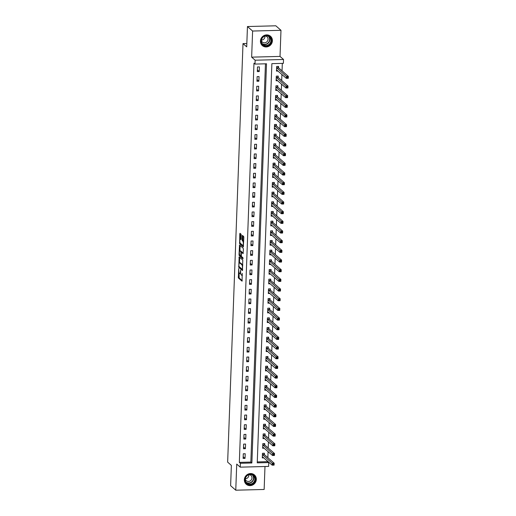<?xml version="1.0" encoding="UTF-8"?>
<svg xmlns="http://www.w3.org/2000/svg" width="516" height="516" viewBox="0 0 516 516"><rect width="100%" height="100%" fill="white"/><g stroke="black" fill="none" stroke-linecap="round" stroke-linejoin="round"><path stroke-width="0.77" d="M238.656 268.559L238.379 277.969L242.062 281.175L242.223 273.299A2.496 0.651 -91.5 0 1 241.636 275.228A2.496 0.651 -91.5 0 1 241.482 275.163L241.178 274.899A2.496 0.651 -91.5 0 1 240.624 271.906L240.54 270.203L240.34 271.655A2.496 0.651 -91.5 0 1 239.759 273.583A2.496 0.651 -91.5 0 1 239.605 273.519L239.301 273.254A2.496 0.651 -91.5 0 1 238.74 270.255L238.656 268.559M260.432 41.08A6.198 5.818 131.2 0 0 262.334 45.589A6.198 5.818 131.2 0 0 268.701 46.35A6.198 5.818 131.2 0 0 272.396 40.77A6.198 5.818 131.2 0 0 270.5 36.255A6.198 5.818 131.2 0 0 264.134 35.501A6.198 5.818 131.2 0 0 260.432 41.08M244.352 479.738A6.198 5.818 131.2 0 0 246.248 484.247A6.198 5.818 131.2 0 0 252.621 485.008A6.198 5.818 131.2 0 0 256.317 479.428A6.198 5.818 131.2 0 0 254.414 474.92A6.198 5.818 131.2 0 0 248.048 474.159A6.198 5.818 131.2 0 0 244.352 479.738M241.211 235.109L241.036 234.174L240.017 233.284L239.785 233.864L239.63 243.758L243.32 246.964L243.829 237.399L243.655 236.463L242.372 235.367L242.049 239.805L242.836 241.275A2.083 0.542 -91.5 0 1 243.307 243.539A2.083 0.542 -91.5 0 1 242.817 245.39A2.083 0.542 -91.5 0 1 242.688 245.339L240.295 243.242A2.083 0.542 -91.5 0 1 239.817 240.978A2.083 0.542 -91.5 0 1 240.314 239.121A2.083 0.542 -91.5 0 1 240.443 239.179L240.888 239.547L241.069 238.947L241.211 235.109M255.007 64.081L255.149 60.211L283.523 59.482L283.381 63.352L271.88 63.649L257.239 462.852L268.746 462.555L268.604 466.419L240.23 467.154L240.372 463.284L251.873 462.987L266.514 63.784L255.007 64.081L253.975 63.178L239.34 462.381L240.372 463.284M240.23 467.154L236.728 464.09L235.767 490.2L230.62 485.691L231.362 465.387L227.653 462.143L243.004 43.596L246.713 46.84L247.454 26.535L252.608 31.037L251.647 57.147L255.149 60.211M239.147 256.897L238.766 267.378L242.456 270.584L242.791 260.083L239.147 256.897M239.024 254.633L239.534 245.068L243.223 248.273L243.397 249.209L243.075 253.646L241.553 252.337L241.32 252.917L241.398 256.4L242.939 257.742L242.933 258.819L239.198 255.568L239.024 254.633L239.63 254.614M247.454 26.535L275.828 25.8L280.981 30.309L252.608 31.037M235.767 490.2L264.147 489.465L264.985 466.516M239.34 462.381L250.84 462.084L265.45 63.81M245.042 458.369L245.21 453.732L243.294 453.777L243.126 458.421L245.042 458.369L243.184 456.75M245.397 448.701L245.564 444.057L243.649 444.108L243.481 448.752L245.397 448.701L243.539 447.075M245.751 439.032L245.919 434.388L244.004 434.44L243.836 439.077L245.751 439.032L243.894 437.407M246.106 429.357L246.274 424.72L244.358 424.765L244.191 429.409L246.106 429.357L244.249 427.738M246.461 419.689L246.629 415.045L244.713 415.096L244.545 419.74L246.461 419.689L244.603 418.063M246.816 410.02L246.983 405.376L245.068 405.428L244.9 410.072L246.816 410.02L244.958 408.395M247.17 400.352L247.338 395.708L245.423 395.759L245.255 400.397L247.17 400.352L245.313 398.726M247.525 390.677L247.693 386.039L245.777 386.084L245.603 390.728L247.525 390.677L245.668 389.051M247.88 381.008L248.048 376.364L246.132 376.416L245.958 381.06L247.88 381.008L246.022 379.383M248.235 371.339L248.402 366.695L246.487 366.747L246.313 371.385L248.235 371.339L246.377 369.714M248.589 361.664L248.757 357.027L246.841 357.072L246.667 361.716L248.589 361.664L246.732 360.039M248.944 351.996L249.112 347.352L247.196 347.403L247.022 352.047L248.944 351.996L247.087 350.37M249.299 342.327L249.467 337.683L247.551 337.735L247.377 342.372L249.299 342.327L247.441 340.702M249.654 332.652L249.821 328.015L247.906 328.06L247.732 332.704L249.654 332.652L247.796 331.033M250.008 322.984L250.176 318.34L248.26 318.391L248.086 323.035L250.008 322.984L248.151 321.358M250.363 313.315L250.531 308.671L248.615 308.723L248.441 313.36L250.363 313.315L248.506 311.69M250.718 303.64L250.886 299.003L248.97 299.048L248.796 303.692L250.718 303.64L248.86 302.021M251.073 293.972L251.24 289.328L249.325 289.379L249.151 294.023L251.073 293.972L249.215 292.346M251.421 284.303L251.595 279.659L249.68 279.711L249.505 284.348L251.421 284.303L249.57 282.678M251.776 274.628L251.95 269.991L250.034 270.036L249.86 274.68L251.776 274.628L249.925 273.009M252.13 264.96L252.305 260.316L250.389 260.367L250.215 265.011L252.13 264.96L250.279 263.334M252.485 255.291L252.659 250.647L250.744 250.699L250.57 255.336L252.485 255.291L250.634 253.666M252.84 245.616L253.014 240.978L251.099 241.024L250.924 245.668L252.84 245.616L250.989 243.997M253.195 235.947L253.369 231.303L251.453 231.355L251.279 235.999L253.195 235.947L251.344 234.322M253.55 226.279L253.724 221.635L251.802 221.686L251.634 226.324L253.55 226.279L251.698 224.654M253.904 216.604L254.078 211.966L252.156 212.012L251.989 216.655L253.904 216.604L252.053 214.985M254.259 206.935L254.433 202.291L252.511 202.343L252.343 206.987L254.259 206.935L252.408 205.31M254.614 197.267L254.788 192.623L252.866 192.674L252.698 197.312L254.614 197.267L252.763 195.641M254.969 187.592L255.143 182.954L253.221 182.999L253.053 187.643L254.969 187.592L253.117 185.973M255.323 177.923L255.497 173.279L253.575 173.331L253.408 177.975L255.323 177.923L253.472 176.298M255.678 168.255L255.852 163.611L253.93 163.662L253.762 168.3L255.678 168.255L253.82 166.629M256.033 158.58L256.207 153.942L254.285 153.987L254.117 158.631L256.033 158.58L254.175 156.961M256.387 148.911L256.562 144.267L254.64 144.319L254.472 148.963L256.387 148.911L254.53 147.286M256.742 139.243L256.916 134.599L254.994 134.65L254.827 139.288L256.742 139.243L254.885 137.617M257.097 129.574L257.271 124.93L255.349 124.982L255.181 129.619L257.097 129.574L255.239 127.949M257.452 119.899L257.626 115.261L255.704 115.307L255.536 119.951L257.452 119.899L255.594 118.274M257.806 110.231L257.974 105.587L256.059 105.638L255.891 110.282L257.806 110.231L255.949 108.605M258.161 100.562L258.329 95.918L256.413 95.97L256.246 100.607L258.161 100.562L256.304 98.937M258.516 90.887L258.684 86.249L256.768 86.295L256.6 90.939L258.516 90.887L256.658 89.262M258.871 81.218L259.038 76.574L257.123 76.626L256.955 81.27L258.871 81.218L257.013 79.593M259.226 71.55L259.393 66.906L257.478 66.957L257.31 71.595L259.226 71.55L257.368 69.924M257.278 461.923L267.714 461.652L267.727 461.285M267.862 457.673L268.081 451.61M268.217 448.004L268.436 441.941M268.572 438.336L268.791 432.273M268.926 428.661L269.146 422.598M269.281 418.992L269.5 412.929M269.636 409.323L269.855 403.26M269.991 399.648L270.21 393.585M270.345 389.98L270.565 383.917M270.7 380.311L270.919 374.248M271.055 370.636L271.274 364.573M271.41 360.968L271.629 354.905M271.764 351.299L271.984 345.236M272.119 341.624L272.338 335.561M272.474 331.956L272.693 325.893M272.829 322.287L273.048 316.224M273.183 312.612L273.403 306.549M273.538 302.944L273.757 296.881M273.886 293.275L274.112 287.212M274.241 283.606L274.467 277.537M274.596 273.932L274.822 267.869M274.951 264.263L275.176 258.2M275.305 254.594L275.531 248.531M275.66 244.919L275.886 238.856M276.015 235.251L276.241 229.188M276.37 225.582L276.595 219.519M276.724 215.907L276.95 209.844M277.079 206.239L277.305 200.176M277.434 196.57L277.66 190.507M277.789 186.895L278.014 180.832M278.143 177.227L278.369 171.164M278.498 167.558L278.724 161.495M278.853 157.883L279.079 151.82M279.208 148.215L279.433 142.152M279.562 138.546L279.788 132.483M279.917 128.871L280.143 122.808M280.272 119.202L280.498 113.139M280.627 109.534L280.852 103.471M280.981 99.859L281.207 93.796M281.336 90.19L281.555 84.127M281.691 80.522L281.91 74.459M282.046 70.847L282.317 63.378M264.34 454.493L264.385 453.235L262.47 453.287L262.296 457.924L263.85 457.885M264.695 444.824L264.74 443.567L262.825 443.612L262.65 448.256L264.205 448.217M265.05 435.156L265.095 433.892L263.179 433.943L263.005 438.587L264.56 438.548M265.405 425.481L265.45 424.223L263.534 424.275L263.36 428.912L264.914 428.873M265.759 415.812L265.805 414.554L263.889 414.6L263.715 419.244L265.269 419.205M266.114 406.144L266.159 404.879L264.237 404.931L264.069 409.575L265.624 409.536M266.469 396.469L266.514 395.211L264.592 395.262L264.424 399.9L265.979 399.861M266.824 386.8L266.869 385.542L264.947 385.587L264.779 390.231L266.333 390.193M267.178 377.132L267.224 375.867L265.301 375.919L265.134 380.563L266.688 380.524M267.533 367.457L267.578 366.199L265.656 366.25L265.488 370.888L267.043 370.849M267.881 357.788L267.933 356.53L266.011 356.575L265.843 361.219L267.391 361.181M268.236 348.119L268.288 346.862L266.366 346.907L266.198 351.551L267.746 351.512M268.591 338.444L268.642 337.187L266.72 337.238L266.553 341.882L268.101 341.837M268.946 328.776L268.997 327.518L267.075 327.57L266.907 332.207L268.455 332.169M269.3 319.107L269.352 317.85L267.43 317.895L267.262 322.539L268.81 322.5M269.655 309.432L269.707 308.175L267.785 308.226L267.617 312.87L269.165 312.825M270.01 299.764L270.062 298.506L268.139 298.558L267.972 303.195L269.52 303.156M270.365 290.095L270.41 288.837L268.494 288.883L268.326 293.527L269.874 293.488M270.719 280.42L270.765 279.162L268.849 279.214L268.681 283.858L270.229 283.813M271.074 270.752L271.119 269.494L269.204 269.546L269.036 274.183L270.584 274.144M271.429 261.083L271.474 259.825L269.558 259.87L269.391 264.514L270.939 264.476M271.784 251.408L271.829 250.15L269.913 250.202L269.745 254.846L271.293 254.801M272.138 241.74L272.184 240.482L270.268 240.533L270.1 245.171L271.648 245.132M272.493 232.071L272.538 230.813L270.623 230.858L270.455 235.502L272.003 235.464M272.848 222.396L272.893 221.138L270.977 221.19L270.81 225.834L272.358 225.789M273.203 212.727L273.248 211.47L271.332 211.521L271.164 216.159L272.712 216.12M273.557 203.059L273.603 201.801L271.687 201.846L271.519 206.49L273.067 206.452M273.912 193.384L273.957 192.126L272.042 192.178L271.874 196.822L273.422 196.777M274.267 183.715L274.312 182.458L272.396 182.509L272.229 187.147L273.777 187.108M274.622 174.047L274.667 172.789L272.751 172.834L272.583 177.478L274.131 177.44M274.976 164.378L275.022 163.114L273.106 163.166L272.938 167.81L274.486 167.771M275.331 154.703L275.376 153.446L273.461 153.497L273.293 158.135L274.841 158.096M275.686 145.035L275.731 143.777L273.815 143.822L273.641 148.466L275.196 148.427M276.041 135.366L276.086 134.102L274.17 134.154L273.996 138.798L275.55 138.759M276.395 125.691L276.441 124.433L274.525 124.485L274.351 129.123L275.905 129.084M276.75 116.023L276.795 114.765L274.88 114.81L274.705 119.454L276.26 119.415M277.105 106.354L277.15 105.09L275.234 105.141L275.06 109.785L276.615 109.747M277.46 96.679L277.505 95.421L275.589 95.473L275.415 100.11L276.969 100.072M277.814 87.011L277.86 85.753L275.944 85.798L275.77 90.442L277.324 90.403M278.169 77.342L278.214 76.078L276.299 76.129L276.125 80.773L277.679 80.735M278.524 67.667L278.569 66.409L276.653 66.461L276.479 71.105L278.034 71.06M246.835 43.499L243.004 43.596M251.647 57.147L280.02 56.418L280.981 30.309M280.02 56.418L283.523 59.482M267.714 461.652L268.746 462.555M250.84 462.084L251.873 462.987M239.759 273.583L240.527 273.564A2.496 0.651 -91.5 0 0 240.701 273.467M241.636 275.228L242.404 275.209A2.496 0.651 -91.5 0 0 242.443 275.202M239.114 272.983L239.14 277.95L242.243 280.659M239.366 266.811L242.63 270.068M239.688 257.374L239.489 262.831M238.902 265.856L239.024 266.508L242.223 269.307L242.423 267.798A2.496 0.651 -91.5 0 0 241.862 264.798L239.682 262.889A2.496 0.651 -91.5 0 0 239.527 262.825A2.496 0.651 -91.5 0 0 238.947 264.753L238.902 265.856M242.817 265.05A2.496 0.651 -91.5 0 0 242.63 264.779L241.862 264.798M239.527 262.825L240.295 262.805A2.496 0.651 -91.5 0 1 240.45 262.87L242.63 264.779M239.927 250.944L240.121 245.655L239.353 245.674M243.249 253.137L242.223 252.318M243.062 258.258L239.966 255.549L239.198 255.568M240.017 250.995A2.083 0.542 -91.5 0 0 239.888 250.944A2.083 0.542 -91.5 0 0 239.398 252.795A2.083 0.542 -91.5 0 0 239.869 255.059L240.759 255.82L240.94 255.214L240.862 251.737L240.017 250.995L240.785 250.976A2.083 0.542 -91.5 0 0 240.656 250.924L239.888 250.944M241.798 252.311L241.63 251.718L240.862 251.737M240.785 250.976L241.63 251.718M239.798 254.981L239.966 255.549M243.455 245.319A2.083 0.542 -91.5 0 0 243.539 245.364L242.817 245.39M243.687 241.353A2.083 0.542 -91.5 0 0 243.604 241.256L242.836 241.275M242.965 235.857L242.817 239.785L243.604 241.256M240.237 243.178L243.494 246.448M240.559 233.754L240.359 239.121M262.328 457.021L262.844 457.008M262.341 456.666L272.171 465.168L272.242 463.239L274.164 463.187L264.437 454.68L263.844 453.248M273.835 464.019L274.164 463.187L274.093 465.122L272.171 465.168L273.803 464.787L273.835 464.019L273.067 464.039L273.035 464.813M273.067 464.039L262.418 454.544M273.803 464.787L274.093 465.122M262.683 447.346L263.199 447.333M262.696 446.998L272.525 455.499L272.596 453.564L274.518 453.519L264.792 445.011L264.198 443.579M274.19 454.344L274.518 453.519L274.447 455.447L272.525 455.499L274.157 455.118L274.19 454.344L273.422 454.364L273.39 455.138M273.422 454.364L262.773 444.876M274.157 455.118L274.447 455.447M263.037 437.678L263.553 437.665M263.05 437.329L272.88 445.83L272.951 443.895L274.873 443.844L265.147 435.336L264.553 433.911M274.544 444.676L274.873 443.844L274.802 445.779L272.88 445.83L274.512 445.45L274.544 444.676L273.777 444.695L273.744 445.469M273.777 444.695L263.128 435.201M274.512 445.45L274.802 445.779M263.392 428.009L263.908 427.996M263.405 427.654L273.235 436.155L273.306 434.227L275.228 434.175L265.501 425.668L264.908 424.236M274.899 435.007L275.228 434.175L275.157 436.11L273.235 436.155L274.867 435.775L274.899 435.007L274.131 435.027L274.099 435.801M274.131 435.027L263.483 425.532M274.867 435.775L275.157 436.11M263.747 418.341L264.263 418.321M263.76 417.986L273.59 426.487L273.661 424.552L275.583 424.507L265.856 415.999L265.263 414.567M275.254 425.332L275.583 424.507L275.512 426.435L273.59 426.487L275.221 426.106L275.254 425.332L274.486 425.352L274.454 426.126M274.486 425.352L263.837 415.864M275.221 426.106L275.512 426.435M252.924 474.849A5.366 5.037 -48.8 0 1 254.556 481.931A5.366 5.037 -48.8 0 1 247.416 484.027A5.366 5.037 -48.8 0 1 245.777 476.945A5.366 5.037 -48.8 0 1 252.924 474.849M247.512 483.595A4.966 4.663 131.2 0 0 253.337 475.61A4.966 4.663 131.2 0 0 246.261 476.649A4.966 4.663 131.2 0 0 247.512 483.595M248.86 474.752A3.535 3.322 -48.8 0 1 245.345 478.771M245.287 479.216A3.535 3.322 131.2 0 0 251.266 479.957A3.535 3.322 131.2 0 0 249.299 474.63M245.5 483.44A6.16 5.779 131.2 0 0 246.113 484.072A6.16 5.779 131.2 0 0 247.003 484.711A6.16 5.779 131.2 0 0 254.885 482.789A6.16 5.779 131.2 0 0 254.22 474.804A6.16 5.779 131.2 0 0 253.517 474.281M261.077 40.912A5.366 5.037 -48.8 0 1 266.443 35.559A5.366 5.037 -48.8 0 1 271.429 40.648A5.366 5.037 -48.8 0 1 266.062 46.001A5.366 5.037 -48.8 0 1 261.077 40.912M270.945 40.564A4.966 4.663 131.2 0 0 264.315 36.346A4.966 4.663 131.2 0 0 262.876 44.428A4.966 4.663 131.2 0 0 270.945 40.564M264.947 36.088A3.535 3.322 -48.8 0 1 261.431 40.106M261.373 40.558A3.535 3.322 131.2 0 0 268.056 39.287A3.535 3.322 131.2 0 0 265.385 35.972M261.58 44.782A6.16 5.779 131.2 0 0 262.199 45.414A6.16 5.779 131.2 0 0 268.526 46.169A6.16 5.779 131.2 0 0 272.196 40.629A6.16 5.779 131.2 0 0 270.307 36.146A6.16 5.779 131.2 0 0 269.597 35.617M264.102 408.666L264.618 408.653M264.115 408.317L273.944 416.818L274.015 414.883L275.937 414.832L266.211 406.324L265.617 404.899M275.608 415.664L275.937 414.832L275.866 416.767L273.944 416.818L275.576 416.438L275.608 415.664L274.841 415.683L274.809 416.457M274.841 415.683L264.192 406.189M275.576 416.438L275.866 416.767M264.456 398.997L264.972 398.984M264.469 398.642L274.299 407.15L274.37 405.215L276.286 405.163L266.566 396.656L265.972 395.224M275.963 405.995L276.286 405.163L276.215 407.098L274.299 407.15L275.931 406.769L275.963 405.995L275.196 406.015L275.163 406.789M275.196 406.015L264.547 396.52M275.931 406.769L276.215 407.098M264.811 389.328L265.327 389.309M264.914 388.954L274.654 397.475L274.725 395.54L276.64 395.495L266.92 386.987L266.327 385.555M276.318 396.32L276.64 395.495L276.57 397.43L274.654 397.475L276.286 397.094L276.318 396.32L275.55 396.34L275.518 397.114M275.55 396.34L264.901 386.852M276.286 397.094L276.57 397.43M265.166 379.653L265.682 379.641M265.269 379.286L275.009 387.806L275.08 385.871L276.995 385.82L267.275 377.312L266.682 375.887M276.666 386.652L276.995 385.82L276.924 387.755L275.009 387.806L276.64 387.426L276.666 386.652L275.905 386.671L275.873 387.445M275.905 386.671L265.256 377.177M276.64 387.426L276.924 387.755M265.521 369.985L266.037 369.972M265.624 369.617L275.363 378.138L275.434 376.203L277.35 376.151L267.63 367.644L267.036 366.212M277.021 376.983L277.35 376.151L277.279 378.086L275.363 378.138L276.995 377.757L277.021 376.983L276.26 377.002L276.228 377.777M276.26 377.002L265.611 367.508M276.995 377.757L277.279 378.086M265.875 360.316L266.391 360.303M265.888 359.962L275.718 368.463L275.789 366.528L277.705 366.483L267.985 357.975L267.391 356.543M277.376 367.308L277.705 366.483L277.634 368.418L275.718 368.463L277.35 368.082L277.376 367.308L276.615 367.327L276.582 368.102M276.615 367.327L265.966 357.84M277.35 368.082L277.634 368.418M266.23 350.641L266.746 350.628M266.243 350.293L276.073 358.794L276.144 356.859L278.06 356.808L268.339 348.3L267.746 346.875M277.731 357.64L278.06 356.808L277.989 358.743L276.073 358.794L277.705 358.414L277.731 357.64L276.969 357.659L276.937 358.433M276.969 357.659L266.32 348.165M277.705 358.414L277.989 358.743M266.585 340.973L267.101 340.96M266.598 340.618L276.428 349.126L276.499 347.191L278.414 347.139L268.694 338.631L268.101 337.2M278.085 347.971L278.414 347.139L278.343 349.074L276.428 349.126L278.06 348.745L278.085 347.971L277.318 347.99L277.292 348.764M277.318 347.99L266.675 338.496M278.06 348.745L278.343 349.074M266.94 331.304L267.449 331.291M267.043 330.93L276.782 339.451L276.853 337.516L278.769 337.47L269.049 328.963L268.455 327.531M278.44 338.296L278.769 337.47L278.698 339.405L276.782 339.451L278.414 339.07L278.44 338.296L277.673 338.315L277.647 339.089M277.673 338.315L267.03 328.827M278.414 339.07L278.698 339.405M267.294 321.629L267.804 321.616M267.398 321.262L277.137 329.782L277.208 327.847L279.124 327.795L269.404 319.288L268.81 317.862M278.795 328.627L279.124 327.795L279.053 329.73L277.137 329.782L278.769 329.401L278.795 328.627L278.027 328.647L278.001 329.421M278.027 328.647L267.385 319.152M278.769 329.401L279.053 329.73M267.649 311.961L268.159 311.948M267.752 311.593L277.492 320.114L277.563 318.179L279.478 318.127L269.758 309.619L269.165 308.187M279.15 318.959L279.478 318.127L279.408 320.062L277.492 320.114L279.124 319.733L279.15 318.959L278.382 318.978L278.356 319.752M278.382 318.978L267.74 309.484M279.124 319.733L279.408 320.062M268.004 302.292L268.514 302.279M268.107 301.918L277.847 310.439L277.918 308.504L279.833 308.458L270.113 299.951L269.52 298.519M279.504 309.284L279.833 308.458L279.762 310.393L277.847 310.439L279.478 310.058L279.504 309.284L278.737 309.303L278.711 310.077M278.737 309.303L268.094 299.815M279.478 310.058L279.762 310.393M268.359 292.617L268.868 292.604M268.372 292.269L278.201 300.77L278.272 298.835L280.188 298.783L270.468 290.276L269.874 288.85M279.859 299.615L280.188 298.783L280.117 300.718L278.201 300.77L279.833 300.389L279.859 299.615L279.091 299.635L279.066 300.409M279.091 299.635L268.449 290.14M279.833 300.389L280.117 300.718M268.713 282.949L269.223 282.936M268.726 282.594L278.556 291.101L278.627 289.166L280.543 289.115L270.823 280.607L270.229 279.175M280.214 289.947L280.543 289.115L280.472 291.05L278.556 291.101L280.188 290.721L280.214 289.947L279.446 289.966L279.42 290.74M279.446 289.966L268.804 280.472M280.188 290.721L280.472 291.05M269.068 273.28L269.578 273.267M269.081 272.925L278.911 281.426L278.982 279.491L280.897 279.446L271.177 270.939L270.584 269.507M280.569 280.272L280.897 279.446L280.827 281.381L278.911 281.426L280.543 281.046L280.569 280.272L279.801 280.291L279.775 281.065M279.801 280.291L269.159 270.803M280.543 281.046L280.827 281.381M269.423 263.605L269.933 263.592M269.436 263.257L279.266 271.758L279.337 269.823L281.252 269.771L271.532 261.264L270.939 259.838M280.923 270.603L281.252 269.771L281.181 271.706L279.266 271.758L280.897 271.377L280.923 270.603L280.156 270.623L280.13 271.397M280.156 270.623L269.513 261.128M280.897 271.377L281.181 271.706M269.778 253.936L270.287 253.924M269.881 253.569L279.62 262.089L279.691 260.154L281.607 260.103L271.887 251.595L271.293 250.163M281.278 260.935L281.607 260.103L281.536 262.038L279.62 262.089L281.252 261.709L281.278 260.935L280.51 260.954L280.485 261.728M280.51 260.954L269.868 251.46M281.252 261.709L281.536 262.038M270.132 244.268L270.642 244.255M270.236 243.894L279.975 252.414L280.046 250.486L281.962 250.434L272.242 241.927L271.648 240.495M281.633 251.26L281.962 250.434L281.891 252.369L279.975 252.414L281.607 252.034L281.633 251.26L280.865 251.279L280.839 252.053M280.865 251.279L270.223 241.791M281.607 252.034L281.891 252.369M270.487 234.593L270.997 234.58M270.59 234.225L280.33 242.746L280.401 240.811L282.317 240.766L272.596 232.258L272.003 230.826M281.988 241.591L282.317 240.766L282.246 242.694L280.33 242.746L281.962 242.365L281.988 241.591L281.22 241.611L281.194 242.385M281.22 241.611L270.577 232.116M281.962 242.365L282.246 242.694M270.842 224.924L271.351 224.911M270.855 224.576L280.685 233.077L280.756 231.142L282.671 231.091L272.951 222.583L272.358 221.151M282.342 231.923L282.671 231.091L282.6 233.026L280.685 233.077L282.317 232.697L282.342 231.923L281.575 231.942L281.549 232.716M281.575 231.942L270.932 222.448M282.317 232.697L282.6 233.026M271.197 215.256L271.706 215.243M271.21 214.901L281.039 223.402L281.11 221.474L283.026 221.422L273.306 212.915L272.712 211.483M282.697 222.248L283.026 221.422L282.955 223.357L281.039 223.402L282.671 223.022L282.697 222.248L281.93 222.273L281.904 223.041M281.93 222.273L271.287 212.779M282.671 223.022L282.955 223.357M271.551 205.581L272.061 205.568M271.564 205.233L281.394 213.734L281.465 211.799L283.381 211.754L273.661 203.246L273.067 201.814M283.052 212.579L283.381 211.754L283.31 213.682L281.394 213.734L283.026 213.353L283.052 212.579L282.284 212.598L282.258 213.372M282.284 212.598L271.642 203.104M283.026 213.353L283.31 213.682M271.906 195.912L272.416 195.899M271.919 195.564L281.749 204.065L281.82 202.13L283.736 202.079L274.015 193.571L273.422 192.145M283.407 202.911L283.736 202.079L283.665 204.014L281.749 204.065L283.381 203.685L283.407 202.911L282.639 202.93L282.613 203.704M282.639 202.93L271.997 193.435M283.381 203.685L283.665 204.014M272.261 186.244L272.77 186.231M272.358 185.87L282.104 194.39L282.175 192.462L284.09 192.41L274.37 183.902L273.777 182.47M283.761 193.236L284.09 192.41L284.019 194.345L282.104 194.39L283.736 194.01L283.761 193.236L282.994 193.261L282.968 194.035M282.994 193.261L272.351 183.767M283.736 194.01L284.019 194.345M272.616 176.569L273.125 176.556M272.712 176.201L282.458 184.722L282.529 182.787L284.445 182.741L274.718 174.234L274.131 172.802M284.116 183.567L284.445 182.741L284.374 184.67L282.458 184.722L284.09 184.341L284.116 183.567L283.349 183.586L283.323 184.36M283.349 183.586L272.706 174.092M284.09 184.341L284.374 184.67M272.97 166.9L273.48 166.887M273.067 166.533L282.813 175.053L282.884 173.118L284.8 173.066L275.073 164.559L274.486 163.133M284.471 173.898L284.8 173.066L284.729 175.001L282.813 175.053L284.445 174.672L284.471 173.898L283.703 173.918L283.677 174.692M283.703 173.918L273.061 164.423M284.445 174.672L284.729 175.001M273.325 157.232L273.835 157.219M273.422 156.858L283.168 165.378L283.239 163.449L285.155 163.398L275.428 154.89L274.841 153.458M284.826 164.23L285.155 163.398L285.084 165.333L283.168 165.378L284.8 164.997L284.826 164.23L284.058 164.249L284.032 165.023M284.058 164.249L273.416 154.755M284.8 164.997L285.084 165.333M273.68 147.557L274.19 147.544M273.693 147.208L283.523 155.709L283.594 153.774L285.509 153.729L275.783 145.222L275.196 143.79M285.18 154.555L285.509 153.729L285.438 155.658L283.523 155.709L285.155 155.329L285.18 154.555L284.413 154.574L284.387 155.348M284.413 154.574L273.77 145.086M285.155 155.329L285.438 155.658M274.035 137.888L274.544 137.875M274.048 137.54L283.877 146.041L283.948 144.106L285.864 144.054L276.137 135.547L275.55 134.121M285.535 144.886L285.864 144.054L285.793 145.989L283.877 146.041L285.509 145.66L285.535 144.886L284.767 144.906L284.742 145.68M284.767 144.906L274.125 135.411M285.509 145.66L285.793 145.989M274.389 128.22L274.899 128.207M274.402 127.865L284.232 136.372L284.303 134.437L286.219 134.386L276.492 125.878L275.905 124.446M285.89 135.218L286.219 134.386L286.148 136.321L284.232 136.372L285.864 135.985L285.89 135.218L285.122 135.237L285.096 136.011M285.122 135.237L274.48 125.743M285.864 135.985L286.148 136.321M274.744 118.551L275.254 118.532M274.757 118.196L284.587 126.697L284.658 124.762L286.574 124.717L276.847 116.21L276.26 114.778M286.245 125.543L286.574 124.717L286.503 126.652L284.587 126.697L286.212 126.317L286.245 125.543L285.477 125.562L285.451 126.336M285.477 125.562L274.835 116.074M286.212 126.317L286.503 126.652M275.099 108.876L275.608 108.863M275.196 108.508L284.942 117.029L285.013 115.094L286.928 115.042L277.202 106.535L276.615 105.109M286.599 115.874L286.928 115.042L286.857 116.977L284.942 117.029L286.567 116.648L286.599 115.874L285.832 115.894L285.806 116.668M285.832 115.894L275.189 106.399M286.567 116.648L286.857 116.977M275.454 99.207L275.963 99.195M275.55 98.84L285.296 107.36L285.367 105.425L287.283 105.374L277.556 96.866L276.963 95.434M286.954 106.206L287.283 105.374L287.212 107.309L285.296 107.36L286.922 106.98L286.954 106.206L286.187 106.225L286.161 106.999M286.187 106.225L275.544 96.731M286.922 106.98L287.212 107.309M275.808 89.539L276.318 89.526M275.905 89.165L285.651 97.685L285.722 95.75L287.638 95.705L277.911 87.198L277.318 85.766M287.309 96.531L287.638 95.705L287.567 97.64L285.651 97.685L287.277 97.305L287.309 96.531L286.541 96.55L286.515 97.324M286.541 96.55L275.899 87.062M287.277 97.305L287.567 97.64M276.157 79.864L276.673 79.851M276.17 79.516L285.999 88.017L286.07 86.082L287.993 86.03L278.266 77.523L277.673 76.097M287.664 86.862L287.993 86.03L287.922 87.965L285.999 88.017L287.631 87.636L287.664 86.862L286.896 86.881L286.864 87.656M286.896 86.881L276.254 77.387M287.631 87.636L287.922 87.965M276.512 70.195L277.028 70.182M276.524 69.841L286.354 78.348L286.425 76.413L288.347 76.362L278.621 67.854L278.027 66.422M288.018 77.194L288.347 76.362L288.276 78.297L286.354 78.348L287.986 77.968L288.018 77.194L287.251 77.213L287.219 77.987M287.251 77.213L276.608 67.719M287.986 77.968L288.276 78.297M239.14 277.95L238.379 277.969M238.966 277.015L238.205 277.034M239.534 267.359L238.766 267.378M238.979 266.43L238.592 266.443M239.688 257.458L238.921 257.478M242.662 269.294L242.288 269.3M240.45 262.87L239.682 262.889M242.314 252.318L241.553 252.337M241.23 255.781L240.811 255.794M241.049 239.16L240.443 239.179M242.991 240.72L242.223 240.74M242.817 239.785L242.049 239.805M242.959 235.947L242.191 235.967M240.398 243.739L239.63 243.758M240.056 242.81L239.456 242.823M240.553 233.845L239.785 233.864M264.437 454.68L262.521 454.731M264.366 454.557L262.444 454.602M264.792 445.011L262.876 445.056M264.721 444.882L262.799 444.934M265.147 435.336L263.231 435.388M265.069 435.214L263.154 435.265M265.501 425.668L263.586 425.719M265.424 425.545L263.508 425.597M265.856 415.999L263.94 416.044M265.779 415.877L263.863 415.922M252.756 475.184A4.966 4.663 -48.8 0 1 246.293 482.57M245.984 482.144A4.805 4.509 131.2 0 0 252.292 474.933M268.842 36.526A4.966 4.663 -48.8 0 1 262.38 43.912M262.07 43.486A4.805 4.509 131.2 0 0 268.378 36.275M266.211 406.324L264.295 406.376M266.133 406.202L264.218 406.253M266.566 396.656L264.65 396.707M266.488 396.533L264.573 396.585M266.92 386.987L265.005 387.032M266.843 386.865L264.927 386.91M267.275 377.312L265.359 377.364M267.198 377.19L265.282 377.241M267.63 367.644L265.714 367.695M267.552 367.521L265.637 367.573M267.985 357.975L266.069 358.02M267.907 357.852L265.992 357.898M268.339 348.3L266.424 348.352M268.262 348.177L266.346 348.229M268.694 338.631L266.778 338.683M268.617 338.509L266.701 338.56M269.049 328.963L267.133 329.008M268.971 328.84L267.056 328.885M269.404 319.288L267.488 319.34M269.326 319.165L267.411 319.217M269.758 309.619L267.843 309.671M269.681 309.497L267.765 309.548M270.113 299.951L268.197 299.996M270.036 299.828L268.12 299.873M270.468 290.276L268.546 290.327M270.39 290.153L268.475 290.205M270.823 280.607L268.9 280.659M270.745 280.485L268.83 280.536M271.177 270.939L269.255 270.984M271.1 270.816L269.184 270.861M271.532 261.264L269.61 261.315M271.455 261.141L269.539 261.193M271.887 251.595L269.965 251.647M271.809 251.473L269.894 251.524M272.242 241.927L270.32 241.978M272.164 241.804L270.249 241.849M272.596 232.258L270.674 232.303M272.519 232.129L270.603 232.181M272.951 222.583L271.029 222.635M272.874 222.46L270.958 222.512M273.306 212.915L271.384 212.966M273.228 212.792L271.313 212.837M273.661 203.246L271.738 203.291M273.583 203.117L271.668 203.169M274.015 193.571L272.093 193.623M273.938 193.448L272.022 193.5M274.37 183.902L272.448 183.954M274.293 183.78L272.377 183.825M274.718 174.234L272.803 174.279M274.647 174.105L272.732 174.156M275.073 164.559L273.158 164.61M275.002 164.436L273.087 164.488M275.428 154.89L273.512 154.942M275.357 154.768L273.441 154.819M275.783 145.222L273.867 145.267M275.712 145.099L273.796 145.144M276.137 135.547L274.222 135.598M276.066 135.424L274.151 135.476M276.492 125.878L274.577 125.93M276.421 125.756L274.506 125.807M276.847 116.21L274.931 116.255M276.776 116.087L274.854 116.132M277.202 106.535L275.286 106.586M277.131 106.412L275.209 106.464M277.556 96.866L275.641 96.918M277.485 96.744L275.563 96.795M277.911 87.198L275.995 87.243M277.84 87.075L275.918 87.12M278.266 77.523L276.35 77.574M278.195 77.4L276.273 77.452M278.621 67.854L276.705 67.906M278.55 67.731L276.628 67.783M242.662 269.307L242.256 269.32M242.268 252.298L241.501 252.318M241.236 255.807L240.759 255.82M241.062 239.108L240.314 239.121M246.113 484.072L245.784 483.782M254.22 474.804L253.891 474.514M262.199 45.414L261.864 45.124M270.307 36.146L269.978 35.856"/></g></svg>
